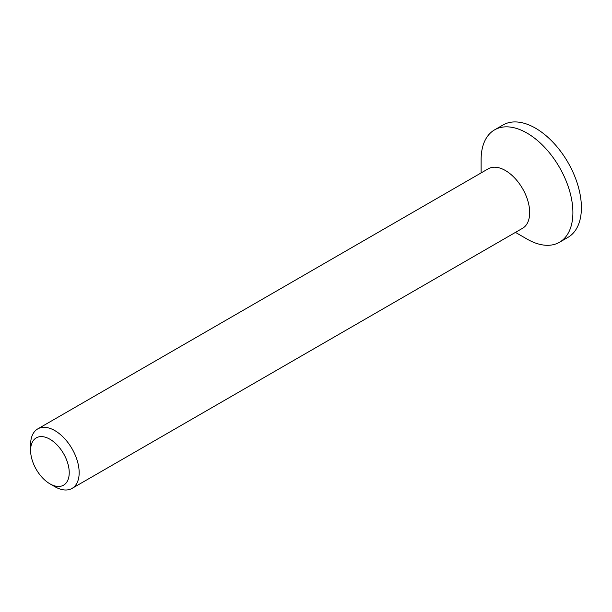 <?xml version="1.0" encoding="UTF-8"?>
<svg xmlns="http://www.w3.org/2000/svg" width="612" height="612" viewBox="0 0 612 612"><rect width="100%" height="100%" fill="white"/><g stroke="black" fill="none" stroke-linecap="round" stroke-linejoin="round"><path stroke-width="0.92" d="M69.233 472.678A27.318 15.774 60 0 1 49.916 483.824A27.318 15.774 60 0 1 30.6 450.371A27.318 15.774 60 0 1 49.916 439.225A27.318 15.774 60 0 1 69.233 472.678M49.916 483.824L54.881 486.693A34.333 19.821 -120 0 0 72.048 488.399A34.333 19.821 -120 0 0 79.162 472.678A34.333 19.821 -120 0 0 64.168 438.123A34.333 19.821 -120 0 0 37.715 428.92A34.333 19.821 -120 0 0 30.6 444.641L30.6 450.371M72.048 488.399L522.572 228.284A34.333 19.821 -120 0 0 522.572 188.641A34.333 19.821 -120 0 0 488.238 168.813L37.715 428.92M515.465 232.392L527.016 239.062A64.895 37.47 -120 0 0 559.46 242.275L567.959 237.372A64.895 37.47 -120 0 0 567.959 162.432A64.895 37.47 -120 0 0 503.064 124.963L494.565 129.874A64.895 37.47 -120 0 0 481.124 159.579L481.124 172.921M559.46 242.275A64.895 37.47 -120 0 0 559.46 167.344A64.895 37.47 -120 0 0 494.565 129.874"/></g></svg>
